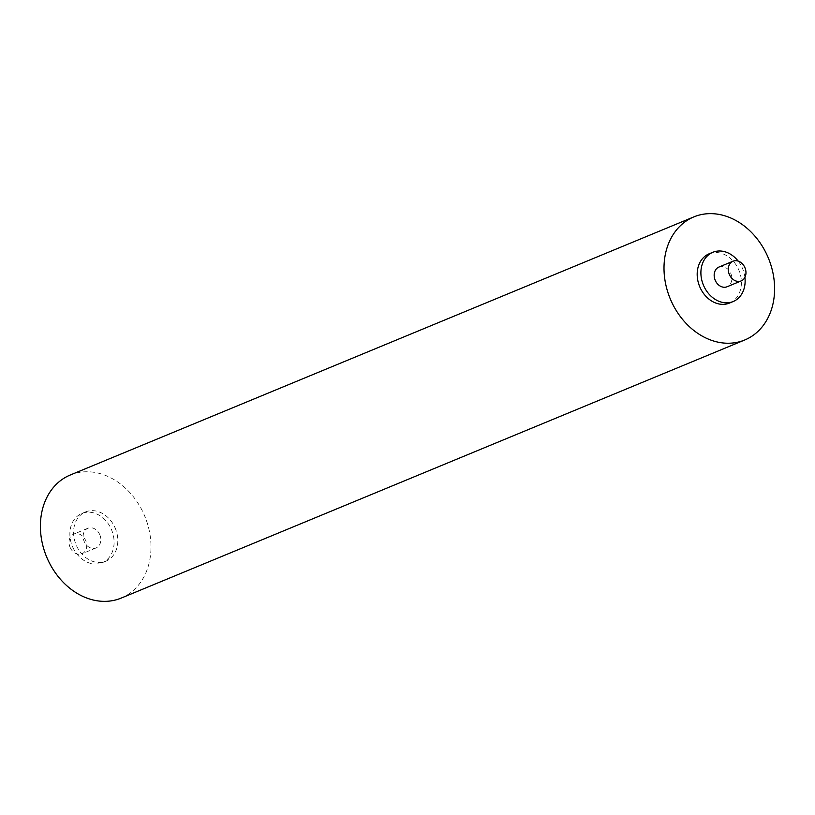 <?xml version="1.0" encoding="UTF-8"?>
<svg xmlns="http://www.w3.org/2000/svg" width="815" height="815" viewBox="0 0 815 815"><rect width="100%" height="100%" fill="white"/><g stroke="black" fill="none" stroke-linecap="round" stroke-linejoin="round"><path stroke-width="0.61" stroke-dasharray="4.08 3.06" d="M121.17 598.098A66.596 53.118 67.5 0 0 123.197 597.191A66.596 53.118 67.5 0 0 144.235 514.958A66.596 53.118 67.5 0 0 70.233 475.023M114.884 527.407A26.64 21.251 -112.5 0 1 105.889 561.178A26.64 21.251 -112.5 0 1 76.508 545.714A26.64 21.251 -112.5 0 1 85.514 511.942A26.64 21.251 -112.5 0 1 114.884 527.407M72.8 547.242A26.64 21.251 67.5 0 0 102.17 562.707A26.64 21.251 67.5 0 0 111.176 528.945A26.64 21.251 67.5 0 0 81.795 513.481A26.64 21.251 67.5 0 0 72.8 547.242M738.176 261.095A26.64 21.251 -112.5 0 1 742.2 267.758A26.64 21.251 -112.5 0 1 744.91 277.365M709.111 253.822A26.64 21.251 -112.5 0 1 738.492 269.286A26.64 21.251 -112.5 0 1 729.486 303.058M99.664 534.436A10.656 8.496 -112.5 0 1 96.058 547.945A10.656 8.496 -112.5 0 1 84.312 541.751A10.656 8.496 -112.5 0 1 87.908 528.252A10.656 8.496 -112.5 0 1 99.664 534.436M70.202 547.599A10.656 8.496 67.5 0 0 81.958 553.782A10.656 8.496 67.5 0 0 85.555 540.274A10.656 8.496 67.5 0 0 73.808 534.09A10.656 8.496 67.5 0 0 70.202 547.599M718.942 267.055A10.656 8.496 -112.5 0 1 730.688 273.249A10.656 8.496 -112.5 0 1 727.092 286.748M105.889 561.178L102.17 562.707M96.058 547.945L81.958 553.782M85.514 511.942L81.795 513.481M87.908 528.252L73.808 534.09"/><path stroke-width="1.22" d="M693.83 216.902L70.233 475.023A66.596 53.118 67.5 0 0 68.195 475.929A66.596 53.118 67.5 0 0 47.158 558.163A66.596 53.118 67.5 0 0 121.17 598.098L744.767 339.977A66.596 53.118 -112.5 0 1 670.765 300.042A66.596 53.118 -112.5 0 1 691.803 217.809A66.596 53.118 -112.5 0 1 693.83 216.902A66.596 53.118 -112.5 0 1 767.842 256.837A66.596 53.118 -112.5 0 1 746.805 339.071A66.596 53.118 -112.5 0 1 744.767 339.977M744.91 277.365A26.64 21.251 -112.5 0 1 733.205 301.519A26.64 21.251 -112.5 0 1 703.824 286.055A26.64 21.251 -112.5 0 1 712.83 252.293A26.64 21.251 -112.5 0 1 738.176 261.095M733.205 301.519L729.486 303.058A26.64 21.251 -112.5 0 1 700.116 287.593A26.64 21.251 -112.5 0 1 709.111 253.822L712.83 252.293M744.798 267.402A10.656 8.496 -112.5 0 1 741.192 280.91A10.656 8.496 -112.5 0 1 729.445 274.726A10.656 8.496 -112.5 0 1 733.042 261.218A10.656 8.496 -112.5 0 1 744.798 267.402M741.192 280.91L727.092 286.748A10.656 8.496 -112.5 0 1 715.336 280.564A10.656 8.496 -112.5 0 1 718.942 267.055L733.042 261.218"/></g></svg>

